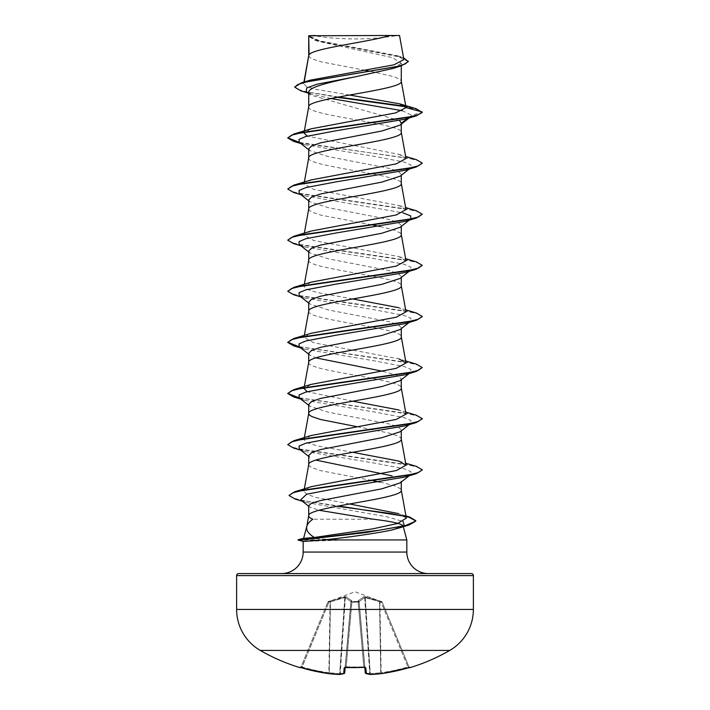 <?xml version="1.0" encoding="UTF-8"?>
<svg xmlns="http://www.w3.org/2000/svg" width="710" height="710" viewBox="0 0 710 710"><rect width="100%" height="100%" fill="white"/><g stroke="black" fill="none" stroke-linecap="round" stroke-linejoin="round"><path stroke-width="0.53" stroke-dasharray="3.55 2.66" d="M409.492 667.515A1.012 1.012 0 0 1 409.013 667.001L409.013 667.001M410.238 667.577L410.158 667.391A1.012 1.012 -22.5 0 1 408.933 666.805L382.104 602.044L408.933 666.805L407.948 666.974L409.91 667.418L408.933 666.805A1.012 1.012 157.5 0 0 409.856 667.427M344.235 673.506A1.012 0.923 74.9 0 0 344.661 672.725A1.012 0.923 74.9 0 1 343.995 673.612A1.012 1.012 0 0 0 344.74 672.743A1.012 1.003 5 0 1 344.74 672.743L350.935 601.885L345.202 667.418L350.935 601.885L345.237 666.974L346.231 666.805L346.187 667.427L344.181 667.853L343.675 673.639A189.357 72.189 -84.6 0 1 339.238 674.491A189.357 174.278 -77.1 0 1 328.721 673.639L329.245 672.725L328.721 673.639A189.339 188.612 0 0 1 301.768 667.853L299.762 667.577L300.987 667.001M328.481 601.485L328.828 602.346L327.896 602.044L328.828 602.346L344.794 597.536L330.088 601.885L328.854 672.725A188.327 187.609 180 0 1 302.052 666.974L301.067 666.805L327.896 602.044L301.067 666.805L302.052 666.974L301.768 667.853L328.828 602.346L302.052 666.974A188.327 187.609 180 0 0 328.854 672.725L330.088 601.885L328.828 602.346L328.481 601.485L344.927 596.675L346.036 596.675L351.769 600.749L351.858 601.485L358.142 601.485A1.012 0.95 -5 0 1 359.1 602.346L364.798 667.418L359.065 601.885L364.762 666.974L359.1 602.346L358.097 602.044L359.1 602.346A1.012 0.95 -5 0 0 358.142 601.485L358.23 600.749L363.964 596.675L381.518 601.485L365.073 596.675L363.964 596.675L358.23 600.749L358.142 601.485L351.858 601.485L351.769 600.749L346.036 596.675L328.481 601.485A1.012 1.012 22.5 0 0 327.896 602.044L327.896 602.044A1.012 1.012 -157.5 0 1 328.481 601.485M382.078 601.965L355 591.767L327.922 601.965M449.705 650.44L260.295 650.44M410.158 667.391L408.232 667.853L407.948 666.974L408.232 667.853A189.339 188.612 0 0 1 381.279 673.639L380.755 672.725L381.279 673.639A189.357 174.278 77.1 0 1 370.762 674.491A189.357 72.189 84.6 0 1 366.325 673.639L365.819 667.853L363.813 667.391A188.514 174.163 0 0 1 355 667.577A188.514 174.163 0 0 1 346.187 667.391M312.196 35.5L362.437 35.5L312.196 35.5A269.037 269.037 0 0 0 397.804 35.5L362.508 35.5L397.804 35.5M406.83 539.946L298.138 540.159M339.957 539.946L298.138 539.733M303.17 541.508L339.957 540.159M281.648 573.573L428.352 573.573L281.648 573.573M303.623 538.269L340.498 539.733M373.469 519.223L312.791 519.223M401.274 481.983L401.274 481.069L400.094 482.906M308.726 55.602L309.516 57.235L311.85 58.744L320.805 61.752L365.055 70.299M309.09 54.714L308.726 55.735M308.726 106.722L308.726 106.855C305.859 115.375 404.141 123.895 401.274 132.406L401.274 132.282M403.537 57.705L319.083 41.162L308.708 35.784L317.166 41.073L392.31 57.625L401.274 63.146L401.274 65.808M401.274 63.146L392.825 68.506M401.274 124.161L401.274 123.256L400.103 125.084M308.726 157.842L308.726 157.966C305.859 166.486 404.141 175.006 401.274 183.526L401.274 183.402M308.726 148.807L309.897 150.635L328.215 156.564L389.515 168.439L398.23 171.403L401.274 174.367L400.103 176.195M308.726 208.953L309.516 210.586L311.85 212.095L320.805 215.103L373.265 225.168M401.274 174.367L401.274 175.281M308.726 199.927L309.906 201.764L328.304 207.702L389.515 219.559L398.23 222.523L401.274 225.487L400.076 227.324M308.726 260.073L308.726 260.206C305.859 268.726 404.141 277.246 401.274 285.766L401.274 285.633M401.274 225.487L401.274 226.392M308.726 251.047L309.888 252.875L328.233 258.804L389.488 270.661L398.195 273.634L401.274 276.598L400.103 278.435M308.726 311.193L308.726 311.317C305.859 319.837 404.141 328.357 401.274 336.877L401.274 336.753M401.274 276.598L401.274 277.512M308.726 302.158L309.906 303.995L328.242 309.924L389.524 321.79L398.239 324.754L401.274 327.718L400.103 329.555M308.726 362.313L308.726 362.437C305.859 370.957 404.141 379.477 401.274 387.997L401.274 387.864M401.274 327.718L401.274 328.632M382.796 371.294L396.393 375.066L401.274 378.838L400.076 380.675M401.274 378.838L401.274 379.752M308.726 404.398L309.897 406.235L328.26 412.164L389.497 424.021L398.195 426.985L401.274 429.958L400.103 431.786M401.274 429.958L401.274 430.863M370.673 71.328L394.343 76.786L400.484 79.786L401.274 81.295M308.726 92.327L310.403 94.989L399.632 120.62M379.983 226.508L394.343 230.138L400.484 233.137L401.274 234.646M308.726 353.278L309.897 355.106L315.87 357.858M357.29 426.737L389.195 433.1L398.15 436.109L400.484 437.608L401.274 439.117M308.726 455.509L309.897 457.338M308.726 464.668L309.516 466.177L311.85 467.677L320.805 470.686L373.265 480.75M379.992 482.09L394.343 485.72L400.484 488.728L401.274 490.228M349.577 95.025L316.323 89.416L306.649 86.611L303.623 83.816L303.995 83.088L310.243 80.15M403.883 59.578L396.899 55.593L319.651 40.852L308.779 35.819L390.021 35.5M303.995 83.088L304.191 81.978M308.726 505.591L309.578 506.913L319.003 510.259M407.54 118.446L411.764 115.198L402.357 110.724M330.931 98.521L311.983 94.261L306.232 91.67M409.208 117.94L411.764 115.198L422.264 112.393L417.586 109.588L405.738 106.784M337.206 97.288L300.818 90.8M408.312 61.61L397.742 56.356L315.71 40.594L308.726 36.494M416.104 108.701L405.233 106.269M338.51 97.039L306.658 91.874L297.738 89.291L294.694 86.709M406.351 518.14L398.55 513.596L405.942 515.886M349.56 503.967L316.483 497.559L306.871 494.346L303.916 491.134L311.734 486.563M352.71 452.297L317.583 445.969L307.226 442.809L303.978 439.65L311.149 435.514M406.022 414.09L398.869 409.954L405.65 412.04M352.71 401.177L307.252 391.698M304.35 386.48L303.978 388.53L311.122 384.403M405.65 360.92L398.86 358.834L313.722 342.761L303.986 337.41L311.14 333.274M406.022 311.85L398.869 307.723L405.65 309.808M352.719 298.945L317.592 292.618L307.226 289.458L303.978 286.29L311.122 282.163M406.014 260.739L398.851 256.603L313.758 240.539L303.978 235.179L311.14 231.043M406.014 209.619L398.869 205.492L313.776 189.428L303.986 184.059L311.131 179.932M406.014 158.499L398.851 154.363L307.252 136.116M304.35 130.897L303.978 132.939L311.14 128.812M403.049 525.844L402.517 526.882M410.797 116.706L405.064 119.191M299.194 142.257L304.945 144.76L373.833 156.289L404.15 162.057L410.957 164.942L410.655 167.933M409.572 168.581L405.046 170.32M299.203 193.386L304.945 195.871L402.748 212.787M409.91 219.63L405.064 221.431M299.194 244.489L304.954 246.991L373.833 258.529L404.159 264.289L410.957 267.173L410.797 270.057L405.046 272.551M299.203 295.617L304.936 298.102L373.806 309.64L404.132 315.4L410.948 318.284L410.806 321.168L405.064 323.662M299.194 346.728L304.954 349.231L373.842 360.76L404.159 366.529L410.957 369.413L410.797 372.297L405.046 374.782M299.203 397.848L304.936 400.342L373.797 411.871L404.132 417.64L410.948 420.524L410.655 423.515M409.572 424.172L405.064 425.893M299.194 448.96L304.954 451.462L373.842 462.991L404.159 468.76L410.957 471.644L410.797 474.528M300.57 499.893L306.649 502.52L386.772 516.738L403.111 521.477M403.706 525.924L402.446 526.634M300.09 142.959L408.498 158.206L418.438 160.753L422.228 163.291M293.692 192.508L407.327 209.095L418.421 211.864L422.264 214.624M293.709 243.636L407.327 260.215L418.412 262.975L422.255 265.744M293.692 294.748L406.493 311.175L417.888 313.909L422.237 316.651M293.709 345.868L407.318 362.446L418.412 365.206L422.255 367.975M293.683 396.979L406.493 413.406L417.897 416.149L422.237 418.882M293.709 448.108L406.475 464.517L417.879 467.26L422.228 469.993M295.298 499.139L337.126 506.239M299.336 142.373L416.291 159.626M287.745 188.638L291.57 191.398L302.664 194.167L416.308 210.755M287.745 239.758L291.597 242.527L302.691 245.287L416.291 261.866M287.745 290.869L291.57 293.638L302.664 296.398L416.308 312.986M299.336 346.844L416.291 364.097M299.345 397.955L416.308 415.217M287.745 444.229L291.597 446.989L302.682 449.749L416.291 466.328M289.094 495.349L293.115 498.012L303.578 500.665L338.448 505.981M238.64 573.573L471.36 573.573M308.992 35.5L312.977 35.5M370.354 674.447A1.012 0.932 96.6 0 1 369.75 673.577L364.656 597.536L359.118 601.61L364.656 597.536L379.522 601.61L364.656 597.536A1.012 0.923 66.1 0 0 363.964 596.675A1.012 0.923 66.1 0 1 364.656 597.536L369.75 673.577L370.3 673.577L369.75 673.577A1.012 0.932 96.6 0 0 370.762 674.491L370.3 673.577L370.726 674.5M382.104 602.044L381.172 602.346L382.104 602.044A1.012 1.012 157.5 0 0 381.518 601.485L381.172 602.346L381.518 601.485A1.012 1.012 -22.5 0 1 382.104 602.044M364.922 667.435A1.012 0.967 175 0 1 364.762 666.974L363.768 666.805L365.091 667.56L365.26 672.725A1.012 1.003 175 0 0 366.325 673.639A1.012 0.923 105.1 0 1 365.339 672.725A188.345 71.808 -95.4 0 0 369.75 673.577A188.345 71.808 -95.4 0 1 365.339 672.725L359.118 601.61A1.012 0.896 48.1 0 0 358.23 600.749A1.012 0.896 48.1 0 1 359.118 601.61L365.339 672.725A1.012 0.923 105.1 0 0 365.765 673.506M345.078 667.435A1.012 0.967 5 0 0 345.237 666.974L344.909 667.56L346.187 667.427L351.858 601.485A1.012 0.95 -175 0 0 350.9 602.346A1.012 0.95 -175 0 1 351.858 601.485L351.903 602.044L358.097 602.044L350.9 602.346L351.903 602.044L346.231 666.805L345.193 667.48M339.646 674.447A1.012 0.932 83.4 0 0 340.25 673.577L345.344 597.536L350.882 601.61L345.344 597.536A1.012 0.923 113.9 0 1 346.036 596.675A1.012 0.923 113.9 0 0 345.344 597.536L340.25 673.577L339.7 673.577L340.25 673.577A1.012 0.932 83.4 0 1 339.238 674.491L339.7 673.577L339.273 674.5A1.012 1.012 0 0 0 339.433 674.491L343.995 673.612A1.012 0.923 74.9 0 1 343.675 673.639A1.012 1.003 5 0 0 344.74 672.743M350.935 601.885L350.935 601.885A1.012 0.95 -175 0 1 351.903 601.024A1.012 0.95 -175 0 0 350.935 601.885M379.912 601.885L381.146 672.725A188.327 187.609 180 0 0 407.948 666.974L381.172 602.346L379.912 601.885L381.172 602.346L407.948 666.974A188.327 187.609 180 0 1 381.146 672.725L379.912 601.885M379.477 600.749L379.522 601.61L379.477 600.749M365.073 596.675L365.206 597.536L365.073 596.675M358.097 601.024A1.012 0.95 -5 0 1 359.065 601.885A1.012 0.95 -5 0 0 358.097 601.024M351.769 600.749A1.012 0.896 131.9 0 0 350.882 601.61A1.012 0.896 131.9 0 1 351.769 600.749M344.927 596.675L344.794 597.536L344.927 596.675M330.523 600.749L330.478 601.61L330.523 600.749M329.751 601.024L330.088 601.885L329.751 601.024M299.842 667.391A1.012 1.012 22.5 0 0 301.067 666.805A1.012 1.012 -157.5 0 1 300.144 667.427M328.765 673.639L329.245 672.725L328.748 673.639L339.273 674.5M301.768 667.853L300.09 667.418L301.067 666.805L300.09 667.418M363.804 667.391L363.768 666.805L363.813 667.391M344.909 667.56L345.237 666.974A1.012 0.967 5 0 1 344.181 667.853M365.091 667.56L364.762 666.974A1.012 0.967 175 0 0 365.819 667.853M346.231 666.805A187.511 173.24 180 0 0 355 667.001A187.511 173.24 180 0 0 363.768 666.805A187.511 173.24 180 0 1 346.231 666.805M303.17 552.052L406.83 552.052M236.625 575.597L473.375 575.597M473.375 609.428L236.625 609.428M365.206 597.536L370.3 673.577A188.345 173.346 -102.9 0 0 380.755 672.725L379.522 601.61L380.755 672.725A188.345 173.346 -102.9 0 1 370.3 673.577L365.206 597.536M358.097 602.044L363.768 666.805L358.097 602.044M350.882 601.61L344.661 672.725A188.345 71.808 95.4 0 1 340.25 673.577A188.345 71.808 95.4 0 0 344.661 672.725L350.882 601.61M344.794 597.536L339.7 673.577A188.345 173.346 102.9 0 1 329.245 672.725L330.478 601.61L329.245 672.725A188.345 173.346 102.9 0 0 339.7 673.577L344.794 597.536M317.166 41.073L315.71 40.594M311.983 94.261L307.865 92.975M400.919 56.827L396.908 55.593M303.916 491.134L304.324 488.87M303.978 439.65L304.35 437.6M303.978 337.41L304.35 335.368M303.978 286.29L304.35 284.248M303.978 235.179L304.35 233.129M303.978 184.059L304.35 182.008M303.623 83.816L303.942 82.058M304.945 144.76L300.783 143.5M304.945 195.871L300.783 194.62M304.954 246.991L300.783 245.731M304.936 298.102L300.791 296.851M304.954 349.231L300.783 347.971M304.936 400.342L300.791 399.091M304.954 451.462L300.783 450.202M306.649 502.52L302.238 501.189M308.726 149.721L309.897 150.644M410.797 167.826L409.217 169.06M308.726 200.841L309.906 201.764M308.726 251.952L309.888 252.875M410.797 270.057L409.217 271.291M308.726 303.072L309.906 304.004M410.806 321.168L409.91 321.87M308.726 354.192L309.888 355.106M410.797 372.297L409.217 373.522M308.726 405.303L309.897 406.226M410.806 423.4L409.208 424.651M308.726 456.423L309.888 457.347M308.726 506.248L309.578 506.913M404.194 525.577L402.517 526.891M398.86 461.074L405.65 463.16M398.851 256.603L405.65 258.688M398.869 205.492L405.65 207.568M398.86 154.363L405.65 156.457M310.403 94.989L308.726 93.649M355 667.622L363.813 667.427M409.91 667.418L408.232 667.853"/><path stroke-width="1.06" d="M301.768 667.853L328.721 673.639A1.012 1.012 0 0 0 328.748 673.639L300.144 667.427A1.012 1.012 -157.5 0 1 299.842 667.391L301.768 667.853A189.339 188.612 0 0 0 328.721 673.639L328.721 673.639A189.357 174.278 -77.1 0 0 339.238 674.491A189.357 72.189 -84.6 0 0 343.675 673.639L344.181 667.853L346.187 667.391A188.514 174.163 0 0 0 363.813 667.391L365.819 667.853L366.325 673.639A189.357 72.189 84.6 0 0 370.762 674.491A189.357 174.278 77.1 0 0 381.279 673.639L381.252 673.639A189.339 188.612 0 0 0 408.232 667.853L410.238 667.577A1.012 1.012 0 0 1 409.492 667.515M299.842 667.391L299.762 667.577A189.401 189.401 0 0 1 260.295 650.44L449.705 650.44A47.348 47.348 0 0 0 473.375 609.428L473.375 575.597L236.625 575.597L236.625 609.428L473.375 609.428M260.295 650.44A47.348 47.348 0 0 1 236.625 609.428M410.238 667.577A189.401 189.401 0 0 0 449.705 650.44M281.648 573.573A21.522 21.522 0 0 0 303.17 552.052L303.17 541.508L298.138 539.733L304.705 538.233L314.406 537.47C308.451 533.858 305.912 530.157 306.809 526.376C307.448 524.06 309.436 521.672 312.791 519.223C310.092 518.078 308.743 516.933 308.726 515.788C305.859 507.268 404.141 498.748 401.274 490.228L401.274 481.983M473.375 575.597A2.015 2.015 0 0 0 471.36 573.573L238.64 573.573A2.015 2.015 0 0 0 236.625 575.597M428.352 573.573A21.522 21.522 0 0 1 406.83 552.052L303.17 552.052M308.752 515.531L306.809 526.376M306.738 526.634L303.623 538.26L304.705 538.233M319.003 510.259L373.469 519.223C391.742 521.468 401.603 523.678 403.049 525.844L403.102 526.057M403.218 526.465L406.83 539.946L406.83 552.052M303.188 541.508L323.574 539.946L406.83 539.946M409.91 475.221L400.103 482.906L381.776 488.826L320.547 500.568L311.779 503.079L308.726 505.591L308.726 515.664M309.09 35.766L390.021 35.5C369.422 41.908 312.941 48.307 309.09 54.714L308.726 35.766L308.726 55.602M304.191 81.978L308.726 55.735M307.865 92.975L300.818 90.8L294.694 87.135L297.934 84.446L307.181 81.765L401.745 65.657L392.825 68.506L355 76.866C330.159 82.04 308.131 87.17 308.726 92.327L308.726 106.722M401.274 65.808L401.274 81.295C404.141 89.815 305.859 98.335 308.726 106.855M409.208 117.94L400.103 125.084L381.758 131.013L320.485 142.879L311.761 145.843L308.726 148.807L308.726 157.842M401.274 124.161L401.274 132.406C404.141 140.926 305.859 149.446 308.726 157.966M409.217 169.06L400.103 176.204L381.776 182.124L320.485 193.999L311.77 196.963L308.726 199.927L308.726 208.953M401.274 175.281L401.274 183.526C404.141 192.046 305.859 200.566 308.726 209.086M409.91 219.63L400.085 227.333L381.714 233.262L320.494 245.11L311.77 248.074L308.726 251.047L308.726 260.073M401.274 226.392L401.274 234.646C404.141 243.166 305.859 251.686 308.726 260.206M409.217 271.291L400.103 278.435L381.767 284.364L320.485 296.23L311.77 299.194L308.726 302.158L308.726 311.193M401.274 277.512L401.274 285.766C404.141 294.277 305.859 302.797 308.726 311.317M409.91 321.87L400.103 329.555L381.758 335.484L320.485 347.35L311.77 350.314L308.726 353.278L308.726 362.313M401.274 328.632L401.274 336.877C404.141 345.397 305.859 353.917 308.726 362.437M409.217 373.522L400.085 380.684L381.714 386.604L320.494 398.461L311.77 401.425L308.726 404.398L308.726 413.424M401.274 379.752L401.274 387.997C404.141 396.517 305.859 405.037 308.726 413.557L309.516 415.057L311.85 416.566L320.805 419.566L357.29 426.737M409.208 424.651L400.103 431.786L381.776 437.715L320.485 449.581L311.77 452.545L308.726 455.509L308.726 464.668C305.859 456.148 404.141 447.637 401.274 439.117L401.274 430.863M304.324 488.87L308.726 464.668M365.055 70.299L370.673 71.328M399.632 120.62L401.274 123.256L407.54 118.446M373.265 225.168L379.983 226.508M315.87 357.858L382.796 371.294M315.87 460.089L392.115 475.86M373.265 480.75L379.992 482.09M294.694 87.135L301.448 82.804L310.234 80.159L394.014 64.805L403.883 59.578L399.526 35.5L390.021 35.5M402.357 110.724L330.931 98.521M308.726 93.649L306.232 91.67L306.729 87.969L316.864 84.268L355 76.866M405.738 106.784L337.206 97.288M401.745 65.657L408.312 61.61L403.537 57.705M308.726 36.494L308.699 35.944M308.726 149.721L299.194 142.257L299.061 139.373L305.868 136.489L336.203 130.729L405.064 119.191L416.308 115.837L422.264 112.393L416.104 108.701L399.757 103.837L349.577 95.025M405.233 106.269L338.51 97.039M301.448 82.804L396.73 66.589L405.366 63.891L408.312 61.184M406.04 107.618L395.568 112.917L311.14 128.812L293.692 134.075L407.318 117.487L418.412 114.727L422.264 111.967L406.04 107.618L399.757 103.837M314.406 537.47L372.404 528.923L397.476 523.536L406.351 518.14L401.248 489.971M398.55 513.596L349.56 503.967M405.65 463.16L416.291 466.328L422.255 469.78L418.483 472.523L407.584 475.265L294.925 491.702L311.734 486.563L396.437 470.508L406.022 465.201L398.86 461.074L352.71 452.297M405.65 412.04L416.308 415.217L422.255 418.669L418.403 421.429L407.309 424.198L293.692 440.777L311.149 435.514L396.251 419.441L406.022 414.09L401.248 387.74M398.869 409.954L352.71 401.177M307.252 391.698L303.986 388.53M405.65 360.92L416.291 364.097L422.255 367.549L418.421 370.309L407.336 373.078L293.709 389.657L311.122 384.403L396.233 368.33L406.022 362.97L398.86 358.834M405.65 309.808L416.308 312.986L422.255 316.438L418.403 319.198L407.309 321.958L293.692 338.546L311.14 333.274L396.251 317.21L406.022 311.85L401.248 285.5M398.869 307.723L352.719 298.945M405.65 258.688L416.291 261.866L422.255 265.318L418.421 268.078L407.336 270.838L293.709 287.417L311.122 282.163L396.26 266.09L406.014 260.739L401.248 234.389M405.65 207.568L416.308 210.755L422.264 214.198L418.412 216.967L407.309 219.727L293.692 236.306L311.14 231.043L396.269 214.97L406.014 209.619L401.248 183.269M405.65 156.457L416.291 159.626L422.255 163.078L418.412 165.847L407.327 168.607L293.709 185.186L311.131 179.932L396.26 163.859L406.014 158.499L401.248 132.149M307.252 136.116L303.986 132.939M402.517 526.882L392.55 529.837C376.895 533.352 344.545 537.825 323.574 539.946M410.655 167.933L409.572 168.581M422.228 163.291L416.3 166.957L405.046 170.32L336.158 181.849L305.841 187.618L299.043 190.502L299.203 193.386L308.726 200.841M402.748 212.787L410.708 215.858L410.797 218.937M422.264 214.198L416.3 218.076L405.064 221.431L336.203 232.96L305.868 238.729L299.052 241.613L299.194 244.489L308.726 251.952M422.255 265.318L416.3 269.188L405.046 272.551L336.167 284.08L305.841 289.849L299.052 292.733L299.203 295.617L308.726 303.072M422.237 316.651L416.3 320.308L405.064 323.662L336.203 335.191L305.868 340.96L299.052 343.844L299.194 346.728L308.726 354.192M422.255 367.549L416.3 371.428L405.046 374.782L336.167 386.32L305.85 392.08L299.052 394.964L299.203 397.848L308.726 405.303M410.655 423.515L409.572 424.172M422.237 418.882L416.291 422.548L405.064 425.893L336.203 437.431L305.868 443.2L299.052 446.075L299.194 448.96L308.726 456.423M409.581 475.292L405.046 477.022L336.806 488.453L306.764 494.169L300.57 499.893L308.726 506.248M403.111 521.477L404.194 525.577L403.706 525.924M402.446 526.634L392.55 529.837M416.308 115.837L302.664 132.424L291.579 135.184L287.745 137.953L293.709 141.405L300.09 142.959M416.3 166.957L302.691 183.535L291.597 186.295L287.745 189.064L293.692 192.508L300.783 194.62M416.3 218.076L302.664 234.655L291.579 237.424L287.745 240.184L293.709 243.636L300.783 245.731M416.3 269.188L302.7 285.766L291.597 288.535L287.745 291.295L293.692 294.748L300.791 296.851M416.3 320.308L302.664 336.895L291.579 339.655L287.745 342.424L293.709 345.868L300.783 347.971M416.3 371.428L302.7 388.006L291.597 390.766L287.745 393.526L293.683 396.979L300.791 399.091M416.291 422.548L302.664 439.126L291.579 441.886L287.745 444.655L293.709 448.108L300.783 450.202M422.228 469.993L416.308 473.659L303.64 490.086L292.804 492.829L289.077 495.562L295.298 499.139L302.238 501.189M337.126 506.239L391.059 513.57L408.951 517.235L415.758 520.9M415.785 521.113L409.146 524.956L366.058 532.562L299.221 540.159L379.362 530.21L405.738 525.444L415.785 521.113M293.692 134.075L287.745 137.953M287.763 137.74L299.336 142.373M293.709 185.186L287.745 189.064M293.692 236.306L287.745 240.184M293.709 287.417L287.745 291.295M293.692 338.546L287.745 342.424M287.763 342.211L299.336 346.844M293.709 389.657L287.745 393.526M287.763 393.313L299.345 397.955M293.692 440.777L287.745 444.655M294.925 491.702L289.094 495.349M338.448 505.981L409.617 517.004L415.785 520.687M315.293 35.5L308.726 35.766M298.138 540.159L304.253 541.535M365.765 673.506A1.012 0.923 105.1 0 0 366.005 673.612A1.012 1.012 0 0 1 365.26 672.743A1.012 1.003 175 0 1 365.26 672.725A1.012 1.012 0 0 0 366.005 673.612A1.012 0.923 105.1 0 0 366.325 673.639A1.012 1.003 175 0 1 365.26 672.743L364.807 667.48M345.193 667.48L344.74 672.725A1.012 1.003 5 0 0 344.74 672.725A1.012 1.003 5 0 1 343.675 673.639A1.012 0.923 74.9 0 0 344.235 673.506M339.273 674.5L339.291 674.5A1.012 1.012 0 0 0 339.433 674.491A1.012 0.932 83.4 0 1 339.238 674.491L328.748 673.639A1.012 1.012 0 0 0 328.748 673.639L328.765 673.639M344.74 672.743A1.012 1.012 0 0 1 343.995 673.612L339.433 674.491A1.012 0.932 83.4 0 0 339.646 674.447M344.181 667.853A1.012 0.967 5 0 0 345.078 667.435M346.187 667.391L363.804 667.391M363.813 667.391L365.091 667.56L364.762 666.974M365.819 667.853A1.012 0.967 175 0 1 364.922 667.435M370.726 674.5L381.252 673.639A1.012 1.012 0 0 0 381.279 673.639L370.726 674.5A1.012 1.012 0 0 1 370.567 674.491L366.005 673.612L370.567 674.491A1.012 1.012 0 0 0 370.726 674.5L370.762 674.491A1.012 0.932 96.6 0 1 370.354 674.447M410.158 667.391A1.012 1.012 157.5 0 1 409.856 667.427L381.279 673.639A1.012 1.012 0 0 0 381.279 673.639L409.031 667.631M355 667.622L344.909 667.56L345.237 666.974M406.022 465.201L401.248 438.851M304.35 437.6L308.752 413.3M304.35 386.48L308.752 362.18M406.022 362.97L401.248 336.62M304.35 335.368L308.752 311.06M304.35 284.248L308.752 259.949M304.35 233.129L308.752 208.829M304.35 182.008L308.752 157.709M304.35 130.897L308.752 106.598M406.022 107.405L401.248 81.038M303.942 82.058L308.752 55.478M300.783 143.5L293.709 141.405M405.046 477.022L416.308 473.659M397.724 528.417L409.146 524.956M403.005 526.509L402.517 526.891M405.942 515.886L409.617 517.004M303.632 538.26L298.138 539.733M299.762 667.577L300.987 667.001M363.813 667.427L365.091 667.56"/></g></svg>
